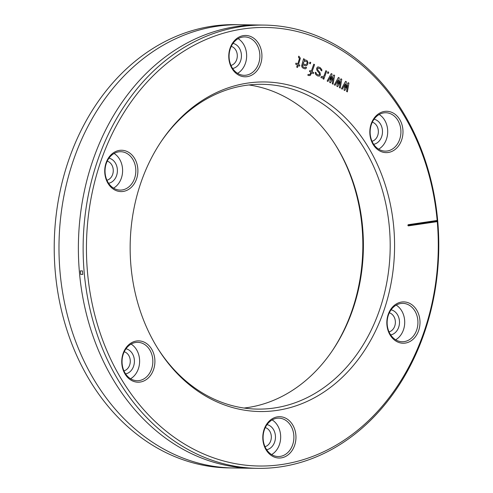 <?xml version="1.0" encoding="UTF-8"?>
<svg xmlns="http://www.w3.org/2000/svg" width="493" height="493" viewBox="0 0 493 493"><rect width="100%" height="100%" fill="white"/><g stroke="black" fill="none" stroke-linecap="round" stroke-linejoin="round"><path stroke-width="0.74" d="M248.971 84.962A162.419 130.294 -89.1 0 1 335.733 145.367A162.419 130.294 -89.1 0 1 332.602 350.313A162.419 130.294 -89.1 0 1 247.498 407.588A162.419 130.294 -89.1 0 1 244.029 408.038M160.897 141.947A162.419 130.294 -89.1 0 1 245.502 85.412A162.419 130.294 -89.1 0 1 262.381 84.309A162.419 130.294 -89.1 0 1 390.062 238.162A162.419 130.294 -89.1 0 1 274.293 407.994A162.419 130.294 -89.1 0 1 257.414 409.104A162.419 130.294 -89.1 0 1 157.748 348.391M335.252 144.609A164.804 132.21 -89.1 0 1 332.103 351.053M247.757 83.083A164.804 132.21 -89.1 0 1 393.771 227.427A164.804 132.21 -89.1 0 1 276.974 410.404A164.804 132.21 -89.1 0 1 158.222 349.155A164.804 132.21 -89.1 0 1 161.402 141.195A164.804 132.21 -89.1 0 1 247.757 83.083M408.407 225.868A0.592 0.475 -89.1 0 1 408.303 224.697L408.001 225.276L437.34 220.963L437.273 221.628L408.407 225.868L408.001 225.276M437.273 221.628A219.293 175.921 -89.1 0 1 281.799 464.517A219.293 175.921 -89.1 0 1 87.514 272.444A219.293 175.921 -89.1 0 1 242.932 28.97A219.293 175.921 -89.1 0 1 437.168 220.451L408.303 224.697M247.184 76.655A20.669 16.583 -89.1 0 1 228.869 58.55A20.669 16.583 -89.1 0 1 243.524 35.601A20.669 16.583 -89.1 0 1 261.838 53.706A20.669 16.583 -89.1 0 1 247.184 76.655M136.506 179.082A20.669 16.583 -89.1 0 1 114.659 189.91A20.669 16.583 -89.1 0 1 106.124 162.752A20.669 16.583 -89.1 0 1 127.97 151.93A20.669 16.583 -89.1 0 1 136.506 179.082M151.684 349.173A20.669 16.583 -89.1 0 1 148.153 378.1A20.669 16.583 -89.1 0 1 124.969 373.897A20.669 16.583 -89.1 0 1 128.5 344.971A20.669 16.583 -89.1 0 1 151.684 349.173M277.547 416.831A20.669 16.583 -89.1 0 1 295.862 434.937A20.669 16.583 -89.1 0 1 281.207 457.886A20.669 16.583 -89.1 0 1 262.892 439.781A20.669 16.583 -89.1 0 1 277.547 416.831M388.225 314.398A20.669 16.583 -89.1 0 1 410.071 303.577A20.669 16.583 -89.1 0 1 418.606 330.729A20.669 16.583 -89.1 0 1 396.76 341.557A20.669 16.583 -89.1 0 1 388.225 314.398M373.047 144.313A20.669 16.583 -89.1 0 1 376.578 115.387A20.669 16.583 -89.1 0 1 399.761 119.589A20.669 16.583 -89.1 0 1 396.236 148.516A20.669 16.583 -89.1 0 1 373.047 144.313M397.931 120.458A19.196 15.4 90.9 0 0 385.816 112.743A19.196 15.4 90.9 0 0 383.825 112.872A19.196 15.4 90.9 0 0 373.121 143.414A19.196 15.4 90.9 0 0 385.23 151.129A19.196 15.4 90.9 0 0 387.227 151A19.196 15.4 90.9 0 0 397.931 120.458M379.179 114.499A19.196 15.4 -89.1 0 1 387.701 131.97A19.196 15.4 -89.1 0 1 378.649 149.169M374.064 119.214A12.701 10.187 -89.1 0 1 382.488 131.89A12.701 10.187 -89.1 0 1 373.682 144.301M372.307 122.202A9.743 7.82 -89.1 0 1 378.359 131.828A9.743 7.82 -89.1 0 1 372.018 141.263M231.254 46.379A9.743 7.82 -89.1 0 1 236.646 59.733A9.743 7.82 90.9 0 1 230.964 65.44M232.628 68.478A12.701 10.187 90.9 0 0 240.584 60.929A12.701 10.187 -89.1 0 0 233.01 43.39M237.595 73.346A19.196 15.4 90.9 0 0 245.354 63.492A19.196 15.4 -89.1 0 0 238.125 38.676M230.367 48.53A19.196 15.4 90.9 0 0 244.177 75.306A19.196 15.4 90.9 0 0 246.173 75.176A19.196 15.4 90.9 0 0 258.579 63.696A19.196 15.4 90.9 0 0 244.768 36.92A19.196 15.4 90.9 0 0 242.772 37.049A19.196 15.4 90.9 0 0 230.367 48.53M107.215 161.168A9.743 7.82 -89.1 0 1 111.745 164.847A9.743 7.82 90.9 0 1 106.926 180.235M108.589 183.273A12.701 10.187 90.9 0 0 115.417 163.109A12.701 10.187 -89.1 0 0 108.971 158.179M113.556 188.135A19.196 15.4 90.9 0 0 119.614 159.227A19.196 15.4 -89.1 0 0 114.086 153.471M108.029 182.385A19.196 15.4 90.9 0 0 120.138 190.095A19.196 15.4 90.9 0 0 134.54 178.484A19.196 15.4 90.9 0 0 132.839 159.424A19.196 15.4 90.9 0 0 120.723 151.715A19.196 15.4 90.9 0 0 106.328 163.325A19.196 15.4 90.9 0 0 108.029 182.385M123.934 370.847A9.743 7.82 90.9 0 0 130.275 361.412A9.743 7.82 90.9 0 0 124.224 351.786M125.598 373.891A12.701 10.187 90.9 0 0 134.41 361.474A12.701 10.187 90.9 0 0 125.986 348.797M130.571 378.753A19.196 15.4 90.9 0 0 139.618 361.554A19.196 15.4 90.9 0 0 131.101 344.089M139.143 380.584A19.196 15.4 90.9 0 0 149.847 350.042A19.196 15.4 90.9 0 0 137.738 342.327A19.196 15.4 90.9 0 0 135.741 342.462A19.196 15.4 90.9 0 0 125.037 372.998A19.196 15.4 90.9 0 0 137.153 380.713A19.196 15.4 90.9 0 0 139.143 380.584M265.277 427.61A9.743 7.82 90.9 0 1 270.675 440.964A9.743 7.82 -89.1 0 1 264.988 446.67M266.651 449.715A12.701 10.187 -89.1 0 0 274.607 442.159A12.701 10.187 90.9 0 0 267.033 424.621M271.618 454.577A19.196 15.4 -89.1 0 0 279.383 444.723A19.196 15.4 90.9 0 0 272.148 419.913M292.602 444.926A19.196 15.4 90.9 0 0 278.791 418.15A19.196 15.4 90.9 0 0 276.795 418.286A19.196 15.4 90.9 0 0 264.39 429.76A19.196 15.4 90.9 0 0 278.206 456.536A19.196 15.4 90.9 0 0 280.197 456.407A19.196 15.4 90.9 0 0 292.602 444.926M389.316 312.815A9.743 7.82 90.9 0 1 393.852 316.494A9.743 7.82 -89.1 0 1 389.026 331.881M390.69 334.92A12.701 10.187 -89.1 0 0 397.518 314.756A12.701 10.187 90.9 0 0 391.078 309.832M395.663 339.788A19.196 15.4 -89.1 0 0 401.721 310.873A19.196 15.4 90.9 0 0 396.193 305.118M414.94 311.071A19.196 15.4 90.9 0 0 402.83 303.361A19.196 15.4 90.9 0 0 388.429 314.972A19.196 15.4 90.9 0 0 390.129 334.032A19.196 15.4 90.9 0 0 402.245 341.748A19.196 15.4 90.9 0 0 416.64 330.137A19.196 15.4 90.9 0 0 414.94 311.071M257.568 468.35L228.66 467.906A221.653 177.813 -89.1 0 1 54.403 257.938A221.653 177.813 -89.1 0 1 212.397 26.16A221.653 177.813 -89.1 0 1 235.432 24.65L264.34 25.094A221.653 177.813 -89.1 0 1 438.597 235.062A221.653 177.813 -89.1 0 1 280.603 466.84A221.653 177.813 -89.1 0 1 257.568 468.35A221.653 177.813 -89.1 0 1 83.317 258.375A221.653 177.813 -89.1 0 1 241.311 26.604A221.653 177.813 -89.1 0 1 264.34 25.094M437.168 220.451L437.34 220.963M252.262 25.42A221.653 177.813 90.9 0 0 217.16 26.234A221.653 177.813 90.9 0 0 59.542 265.524A221.653 177.813 90.9 0 0 245.502 467.654M261.962 25.075A221.653 177.813 90.9 0 0 236.554 26.53A221.653 177.813 90.9 0 0 78.615 259.786A221.653 177.813 90.9 0 0 255.189 468.295M80.679 274.404L82.793 274.435A221.653 177.813 -89.1 0 1 82.479 270.916L80.365 270.885A221.653 177.813 90.9 0 0 80.679 274.404M346.567 91.47L347.362 91.901L348.933 83.089L348.138 82.664L345.383 87.822L346.388 81.721L345.593 81.296L341.47 88.734L342.265 89.165L345.18 84.087L344.022 90.102L344.817 90.533L347.571 85.369L346.567 91.47M339.406 87.625L340.201 88.05L341.772 79.237L340.977 78.812L338.223 83.97L339.227 77.869L338.432 77.444L334.309 84.882L335.104 85.314L338.019 80.242L336.855 86.257L337.656 86.682L340.404 81.524L339.406 87.625M332.245 83.773L333.04 84.198L334.611 75.392L333.816 74.961L330.902 80.039L332.066 74.024L331.271 73.593L327.149 81.037L327.944 81.462L330.858 76.39L329.694 82.405L330.495 82.83L333.243 77.672L332.245 83.773M327.931 71.799L327.481 73.069L328.283 73.494L328.726 72.224L327.931 71.799M325.861 70.684L324.08 75.762L323.248 76.526L321.387 76.427L320.943 77.697L322.397 77.876L323.544 77.29L323.014 78.812L323.809 79.237L326.656 71.115L325.861 70.684M319.587 74.554L318.842 75.059L317.159 74.461L316.296 73.691L316.087 72.674L315.292 72.243L315.255 73.432L315.939 74.708L317.763 75.99L319.618 76.082L320.382 74.985L320.049 72.693L317.788 69.969L317.51 68.613L318.256 68.108L319.932 68.706L320.801 69.476L321.011 70.493L321.806 70.918L321.843 69.735L320.29 67.689L318.293 66.919L317.48 67.085L316.716 68.182L316.679 69.371L317.048 70.474L319.304 73.198L319.587 74.554M313.764 64.182L311.274 71.294L309.844 70.524L309.487 71.54L310.917 72.311L310.473 73.58L309.549 74.591L308.1 74.418L307.829 75.176L308.47 75.521L310.171 75.528L311.712 72.736L313.308 73.593L313.659 72.576L312.069 71.719L314.559 64.614L313.764 64.182M309.949 62.13L309.499 63.4L310.294 63.825L310.744 62.556L309.949 62.13M303.583 58.71L301.654 65.822L302.092 67.264L302.961 68.034L305.118 68.891L306.024 68.472L306.535 67.541L305.74 67.116L305.407 67.535L304.273 67.529L303.318 67.017L302.542 65.994L302.825 64.638L304.575 65.581L306.436 65.674L307.607 64.491L308.07 62.629L307.084 60.59L305.241 59.906L304.249 60.577L304.378 59.135L303.583 58.71M303.183 63.622L303.713 62.1L304.797 61.175L306.726 61.607L307.182 62.457L306.985 63.56L306.067 64.571L304.933 64.565L303.183 63.622M298.45 57.157L299.454 58.605L297.747 64.022L295.997 63.079L295.64 64.096L297.39 65.039L296.681 67.073L297.476 67.498L298.185 65.464L299.461 66.148L299.818 65.138L298.542 64.447L300.36 58.186L298.807 56.14L298.45 57.157"/></g></svg>
